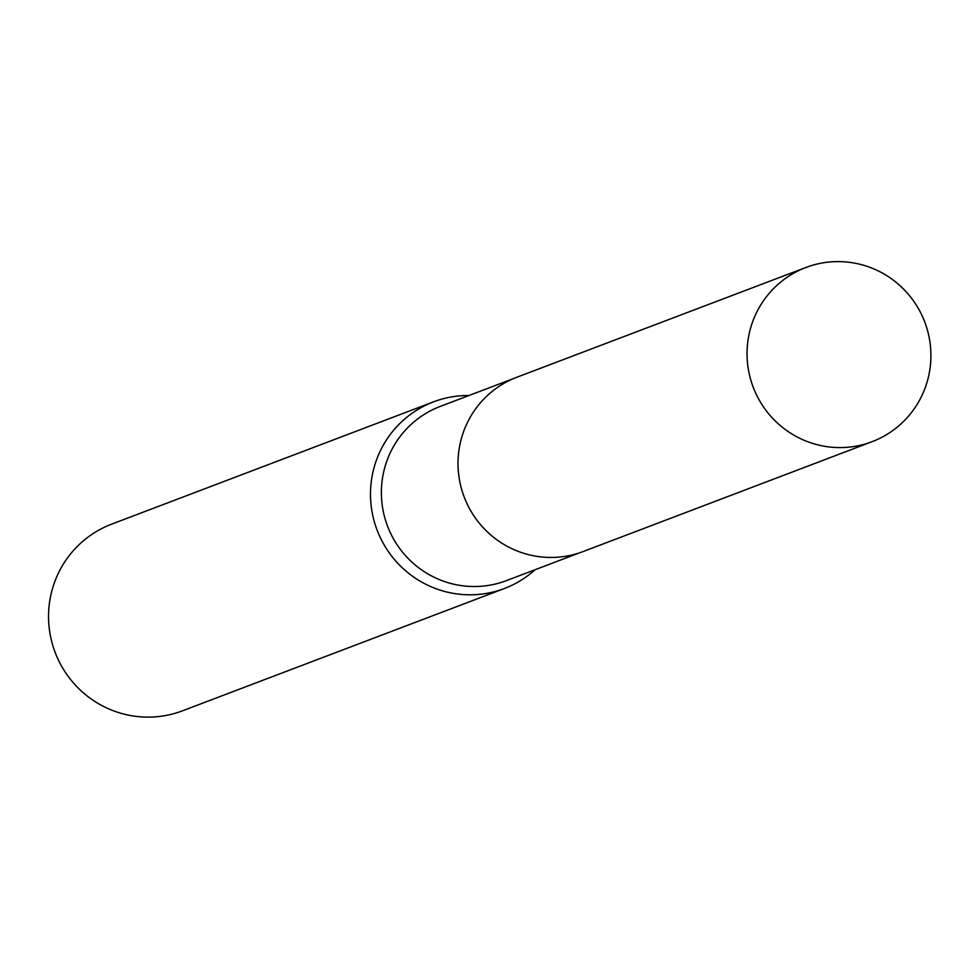 <?xml version="1.0" encoding="UTF-8"?>
<svg xmlns="http://www.w3.org/2000/svg" width="978" height="978" viewBox="0 0 978 978"><rect width="100%" height="100%" fill="white"/><g stroke="black" fill="none" stroke-linecap="round" stroke-linejoin="round"><path stroke-width="1.47" d="M513.682 378.51L440.222 406.432A93.179 91.761 69.2 0 0 381.701 500.443A93.179 91.761 69.2 0 0 455.137 584.502A93.179 91.761 69.2 0 0 506.408 580.626L579.868 552.717M468.89 395.528A99.829 98.313 69.2 0 0 433.535 401.848A99.829 98.313 69.2 0 0 370.845 502.582A99.829 98.313 69.2 0 0 449.513 592.631A99.829 98.313 69.2 0 0 504.452 588.487A99.829 98.313 69.2 0 0 535.076 569.734M433.535 401.848L111.602 524.171A99.829 98.313 69.2 0 0 48.9 624.893A99.829 98.313 69.2 0 0 127.58 714.955A99.829 98.313 69.2 0 0 182.507 710.81L504.452 588.487M929.1 373.914A93.179 91.761 69.2 0 0 898.269 284.133A93.179 91.761 69.2 0 0 805.896 267.495A93.179 91.761 69.2 0 0 748.855 335.283A93.179 91.761 69.2 0 0 779.698 425.063A93.179 91.761 69.2 0 0 872.083 441.689A93.179 91.761 69.2 0 0 929.1 373.914M805.896 267.495L516.922 377.215A93.24 91.822 69.2 0 0 459.831 445.063A93.24 91.822 69.2 0 0 490.699 534.905A93.24 91.822 69.2 0 0 583.157 551.543L872.083 441.689"/></g></svg>
